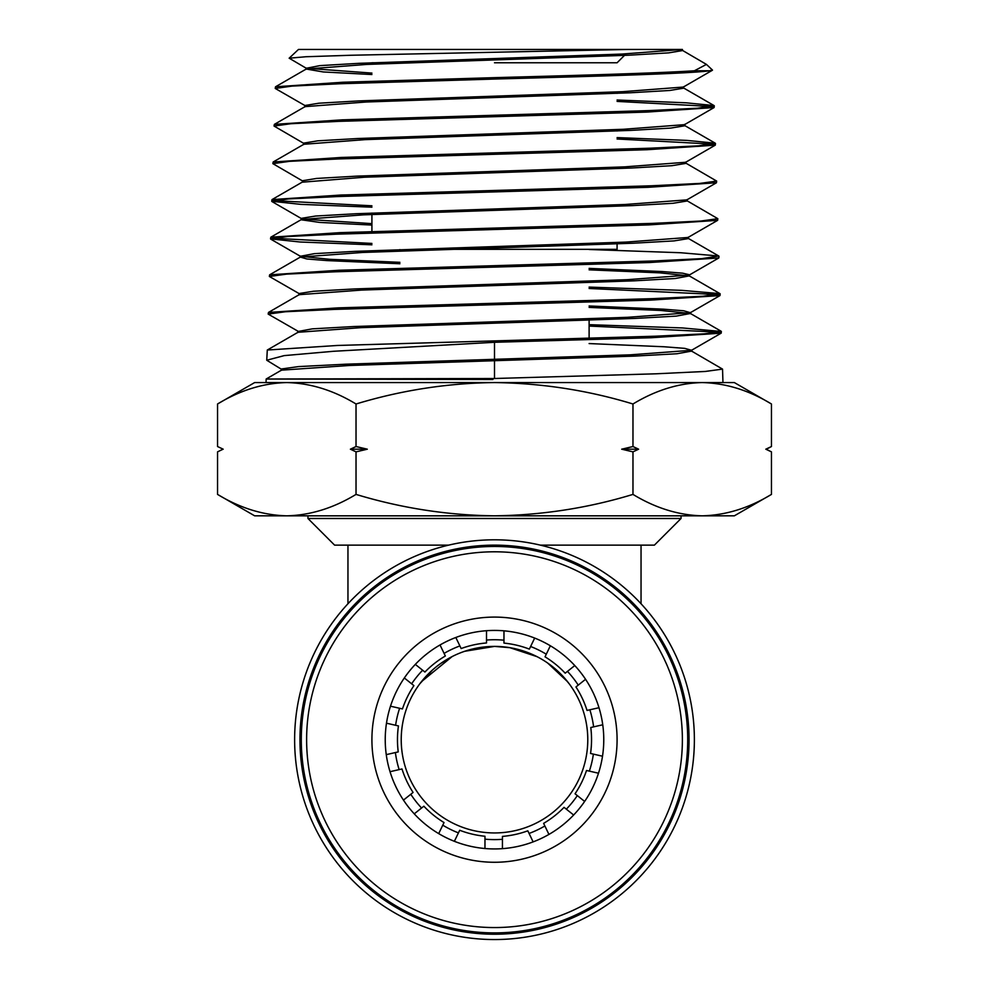 <?xml version="1.0" encoding="UTF-8"?>
<svg xmlns="http://www.w3.org/2000/svg" width="989" height="989" viewBox="0 0 989 989"><rect width="100%" height="100%" fill="white"/><g stroke="black" fill="none" stroke-linecap="round" stroke-linejoin="round"><path stroke-width="1.48" d="M448.647 545.137L334.603 545.137L307.95 518.483L681.05 518.483L654.397 545.137L540.353 545.137M681.05 515.825L681.05 518.483M307.95 515.825L307.95 518.483M494.5 545.137A194.549 194.549 0 0 1 689.049 739.673A194.549 194.549 0 0 1 494.5 934.222A194.549 194.549 0 0 1 299.951 739.673A194.549 194.549 0 0 1 494.5 545.137M494.5 539.809A199.877 199.877 0 0 1 694.377 739.673A199.877 199.877 0 0 1 494.5 939.55A199.877 199.877 0 0 1 294.623 739.673A199.877 199.877 0 0 1 494.5 539.809M464.645 651.306L494.5 646.398L464.793 651.256M452.084 656.609L421.475 681.644M419.88 683.708L432.514 669.973M441.255 663.1L452.022 656.634M494.5 646.398A93.275 93.275 0 0 0 401.225 739.673A93.275 93.275 0 0 0 494.5 832.948A93.275 93.275 0 0 0 587.775 739.673A93.275 93.275 0 0 0 494.5 646.398L509.867 647.684M347.955 603.76L347.955 545.137M641.045 603.76L641.045 545.137M509.829 647.671L536.965 656.634L524.219 651.269M547.708 663.063L567.538 681.668M569.12 683.708L563.149 676.525L547.683 663.05M371.913 64.198L371.913 62.777L409.063 62.777M451.478 249.327L617.087 249.327L617.087 243.887M289.159 58.203L298.468 49.45L628.04 49.45L350.662 55.26L305.885 56.744L289.159 58.203L306.281 68.266L371.913 73.087M281.506 369.293L266.746 360.243L267.29 350.032L337.36 345.47L654.965 336.211L704.156 333.849L721.364 331.5L682.608 327.952L589.11 324.664M589.11 326.061L719.819 332.193M721.364 331.5L721.166 333.169L651.355 337.731L494.5 342.293L494.5 378.503L655.88 373.805L705.244 371.456L722.539 369.107L691.595 351.095L676.946 353.753L634.209 356.102L349.414 365.485L281.457 370.158L266.152 379.022L266.041 382.57L286.785 382.57C310.398 383.151 333.478 390.284 356.028 403.994C401.435 390.247 447.597 383.102 494.5 382.57C541.997 383.2 588.158 390.334 632.972 403.994C655.583 390.272 678.664 383.126 702.215 382.57C725.827 383.151 748.896 390.284 771.457 403.994L771.457 446.534L766.129 449.34M722.539 369.107L722.959 382.57L254.655 382.57L217.543 403.994C240.154 390.272 263.235 383.126 286.785 382.57M712.476 70.058L709.447 70.763C692.498 73.532 596.923 76.289 494.5 79.046L339.511 83.756L291.978 86.105L275.239 88.454L275.523 86.785L343.158 82.223L494.5 77.649C578.973 75.374 660.813 73.062 694.426 70.763L706.43 64.396L682.187 50.229M709.447 70.763L694.426 70.763M714.305 105.86L714.107 107.541L646.213 112.103L338.646 121.363L290.865 123.724L274.064 126.06L274.361 124.379L342.429 119.83L649.835 110.57L697.641 108.209L714.07 105.588L686.094 102.807L617.087 100.013M617.087 101.397L712.846 106.565M715.48 143.479L715.282 145.148L647.078 149.71L337.917 158.957L289.839 161.306L272.89 163.655L273.162 161.998L341.489 157.436L650.849 148.177L698.729 145.828L715.245 143.195L686.873 140.401L617.087 137.595M617.087 138.992L713.996 144.171M716.654 181.074L716.456 182.755L647.931 187.317L336.965 196.576L288.701 198.925L271.715 201.274L272 199.605L340.661 195.043L651.677 185.771L699.804 183.422L716.654 181.074L685.723 163.049M717.829 218.68L717.631 220.349L648.697 224.911L336.223 234.183L287.626 236.532L270.541 238.881L270.825 237.212L339.932 232.65L652.406 223.39L700.855 221.042L717.829 218.68L686.898 200.668M719.003 256.287L718.818 257.956L649.637 262.53L335.395 271.777L286.563 274.126L269.367 276.475L269.638 274.831L338.967 270.257L653.383 260.985L701.992 258.636L718.768 256.015L680.84 252.751L589.11 249.488M720.177 293.894L719.98 295.575L650.441 300.124L334.443 309.396L285.438 311.745L268.18 314.094L268.476 312.425L338.25 307.863L654.112 298.591L703.031 296.243L719.943 293.622L681.829 290.358L589.11 287.094M589.11 288.479L718.694 294.586M275.239 88.454L306.145 106.243M274.064 126.06L303.907 143.467M272.89 163.655L302.745 181.074M371.913 205.799L273.248 200.582M271.715 201.274L300.891 204.364L371.913 207.183M371.913 243.43L272.049 238.176M270.541 238.881L300.001 241.996L371.913 244.815M269.367 276.475L300.31 294.277M268.18 314.094L299.148 331.884M217.543 494.401L254.655 515.825L734.345 515.825L771.457 494.401C748.846 508.123 725.765 515.257 702.215 515.825C678.602 515.244 655.522 508.099 632.972 494.401C588.158 508.049 541.997 515.195 494.5 515.825C447.597 515.281 401.435 508.148 356.028 494.401C333.417 508.123 310.336 515.257 286.785 515.825C263.173 515.244 240.104 508.099 217.543 494.401L217.543 451.862L223.131 449.167M217.543 446.534L223.18 449.191L217.543 446.534L217.543 403.994M356.028 494.401L356.028 451.862L350.39 449.191L356.028 446.534L356.028 403.994M632.972 494.401L632.972 451.862L621.698 449.191L632.972 446.534L632.972 403.994M356.028 446.534L367.302 449.191L356.028 451.862M771.457 494.401L771.457 451.862L765.82 449.191L771.457 446.534M632.972 446.534L638.61 449.191L632.972 451.862M771.457 403.994L734.345 382.57L702.215 382.57M494.5 378.503L266.152 379.022L492.93 379.516M266.746 360.243L284.164 355.62L333.54 351.28L494.5 342.293M628.04 49.45L682.435 49.45L621.784 54.074L359.415 63.308L319.88 65.62L306.281 68.266M682.435 49.45L682.472 50.55L668.749 52.862L629.35 55.174L366.795 64.421L306.231 69.032L323.205 71.95L371.913 74.534M682.262 87.44L683.659 88.169L669.788 90.469L630.117 92.781L365.992 102.015L305.045 106.639L274.361 124.379M683.436 125.047L684.808 125.764L670.851 128.076L630.908 130.387L365.028 139.634L303.87 144.258L273.162 161.998M685.958 161.936L685.995 163.37L672.013 165.682L631.872 167.994L364.348 177.229L302.424 182.174L302.473 180.74L316.653 178.428L356.967 176.129L624.331 166.881L685.674 162.27L715.282 145.148M687.132 199.543L687.17 200.977L673.014 203.289L632.564 205.601L363.445 214.848L301.509 219.471L270.825 237.199M716.456 182.755L686.861 199.877L625.097 204.488L356.176 213.723L315.59 216.035L301.286 218.346L301.237 219.781L319.731 222.426L371.913 225.072M688.295 237.15L688.344 238.584L674.139 240.896L633.455 243.207L362.567 252.455L300.347 257.078L306.874 258.982L326.84 260.577L399.89 263.754M589.11 269.824L659.873 272.853L689.259 275.882L675.264 278.502L634.357 280.814L361.863 290.061L299.173 294.673L268.476 312.425M589.11 307.406L660.701 310.447L690.421 313.488L676.266 316.109L635.037 318.421L360.886 327.668L297.973 332.292L267.29 350.032M690.433 350.687L691.595 351.095M712.414 70.244L683.325 87.057L622.674 91.68L358.698 100.915L318.866 103.215L304.81 105.526L304.773 106.96M714.107 107.541L684.487 124.663L623.367 129.287L357.709 138.522L317.679 140.834L303.635 143.133L303.586 144.567M302.646 219.064L371.913 223.638M717.631 220.349L688.01 237.471L625.889 242.095L355.212 251.342L314.428 253.641L300.384 256.275L329.597 259.303L399.89 262.32M589.11 268.39L662.445 271.567L682.558 273.162L689.481 274.757L689.531 276.191M718.818 257.956L689.209 275.078L626.853 279.702L354.519 288.936L313.426 291.248L298.938 293.56L298.901 294.994M589.11 305.972L663.335 309.174L683.696 310.769L690.371 312.685L627.545 317.308L353.629 326.543L312.301 328.855L298.023 331.476M589.11 343.566L664.138 346.768L684.734 348.363L691.546 350.291L630.364 354.828L345.989 364.187L298.641 366.585L281.259 368.996L281.222 370.43M638.61 449.191L621.698 449.191M367.302 449.191L350.39 449.191M494.5 62.777L617.087 62.777L624.467 55.396M593.61 726.853A99.938 99.938 0 0 0 589.864 709.793M578.244 685.13A99.938 99.938 0 0 0 567.463 671.383M546.287 654.211A99.938 99.938 0 0 0 530.611 646.497M503.97 640.192A99.938 99.938 0 0 0 486.501 640.056M459.885 645.928A99.938 99.938 0 0 0 444.086 653.395M422.637 670.233A99.938 99.938 0 0 0 411.647 683.807M399.618 708.285A99.938 99.938 0 0 0 395.6 725.283M395.39 752.542A99.938 99.938 0 0 0 399.148 769.615M410.794 794.266A99.938 99.938 0 0 0 421.574 808.013M442.763 825.172A99.938 99.938 0 0 0 458.439 832.886M484.969 839.154A99.938 99.938 0 0 0 502.437 839.302M529.078 833.443A99.938 99.938 0 0 0 544.877 825.988M566.326 809.163A99.938 99.938 0 0 0 577.329 795.589M589.357 771.123A99.938 99.938 0 0 0 593.388 754.125M534.678 638.066L529.35 649.105A97.046 97.046 0 0 0 503.97 643.097L503.97 630.821M455.818 637.485L461.146 648.549A97.046 97.046 0 0 1 486.501 642.961L486.501 630.71M550.354 645.768L545.026 656.82A97.046 97.046 0 0 1 565.189 673.188L574.782 665.56M585.562 679.295L575.957 686.947A97.046 97.046 0 0 1 587.033 710.436L598.988 707.716M415.318 664.385L424.911 672.05A97.046 97.046 0 0 1 445.347 656.004L440.018 644.964M602.746 724.789L590.779 727.508A97.046 97.046 0 0 1 590.557 753.47L602.511 756.214M390.494 706.195L402.461 708.928A97.046 97.046 0 0 1 413.909 685.624L404.328 677.972M598.493 773.213L586.526 770.48A97.046 97.046 0 0 1 575.054 793.784L584.635 801.424M386.266 754.632L398.233 751.9A97.046 97.046 0 0 1 398.443 725.926L386.489 723.194M573.645 815.01L564.051 807.345A97.046 97.046 0 0 1 543.616 823.367L548.932 834.419M403.463 800.101L413.068 792.449A97.046 97.046 0 0 1 401.979 768.96L390.037 771.692M533.133 841.886L527.817 830.822A97.046 97.046 0 0 1 502.449 836.397L502.437 848.649M438.696 833.616L444.024 822.551A97.046 97.046 0 0 1 423.848 806.196L414.255 813.836M484.969 848.525L484.969 836.249A97.046 97.046 0 0 1 459.7 830.266L454.371 841.305M497.121 848.908A109.26 109.26 0 0 1 385.265 742.294A109.26 109.26 0 0 1 491.879 630.45A109.26 109.26 0 0 1 603.735 737.065A109.26 109.26 0 0 1 497.121 848.908M497.442 862.235A122.587 122.587 0 0 1 371.951 742.615A122.587 122.587 0 0 1 491.558 617.124A122.587 122.587 0 0 1 617.049 736.743A122.587 122.587 0 0 1 497.442 862.235M499 927.509A187.885 187.885 0 0 0 682.323 735.173A187.885 187.885 0 0 0 490 551.85A187.885 187.885 0 0 0 306.677 744.185A187.885 187.885 0 0 0 499 927.509M499.136 932.837A193.214 193.214 0 0 0 687.652 735.05A193.214 193.214 0 0 0 489.864 546.521A193.214 193.214 0 0 0 301.348 744.309A193.214 193.214 0 0 0 499.136 932.837M371.913 231.55L371.913 213.068M399.89 249.599L399.89 251.033M706.43 64.396L712.476 70.071M305.947 69.366L305.997 67.932M683.659 88.169L683.609 86.735M684.808 125.764L684.771 124.33M300.063 257.387L300.112 255.953M690.693 313.797L690.656 312.363M297.701 332.601L297.751 331.167M691.867 351.404L691.818 349.97M301.558 218.668L271.95 201.546M300.384 256.275L270.776 239.165M690.371 312.685L719.98 295.575M691.546 350.291L721.166 333.157M275.523 86.785L306.231 69.032M714.07 105.588L683.374 87.848M715.245 143.195L684.536 125.442M272 199.605L302.708 181.852M718.768 256.015L688.06 238.262M269.638 274.831L300.347 257.078M719.943 293.622L689.259 275.882M721.129 331.241L690.421 313.488M765.993 449.191L771.457 451.862M223.007 449.191L217.543 451.862M589.11 320.189L589.11 338.337M617.087 130.981L617.087 129.547M617.087 93.349L617.087 91.915"/></g></svg>
